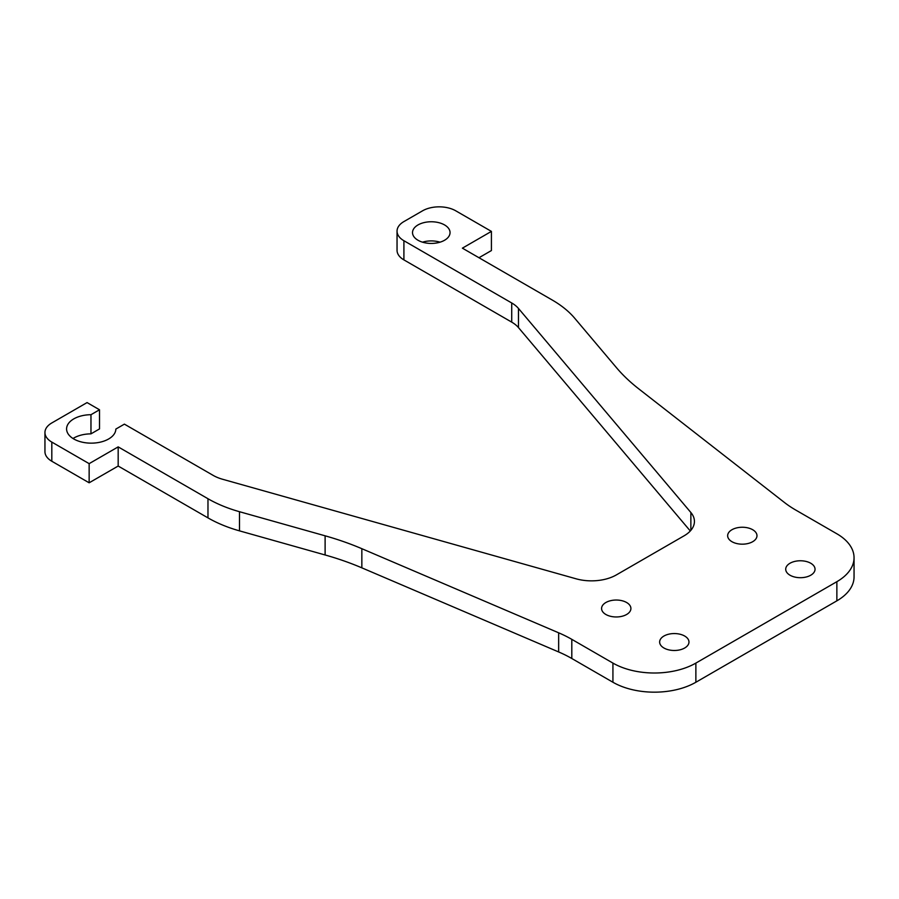<?xml version="1.0" encoding="UTF-8"?>
<svg xmlns="http://www.w3.org/2000/svg" width="899" height="899" viewBox="0 0 899 899"><rect width="100%" height="100%" fill="white"/><g stroke="black" fill="none" stroke-linecap="round" stroke-linejoin="round"><path stroke-width="1.35" d="M444.556 224.93A18.767 10.833 0 0 0 424.103 222.581A18.767 10.833 0 0 0 412.517 232.594A18.767 10.833 0 0 0 418.013 240.258A18.767 10.833 0 0 0 438.465 242.606A18.767 10.833 0 0 0 450.051 232.594A18.767 10.833 0 0 0 444.556 224.93M440.061 242.168A18.767 10.833 0 0 0 422.508 242.168M810.741 563.246A14.665 8.462 0 0 0 794.761 561.414A14.665 8.462 0 0 0 785.715 569.236A14.665 8.462 0 0 0 790.007 575.214A14.665 8.462 0 0 0 805.987 577.057A14.665 8.462 0 0 0 815.045 569.236A14.665 8.462 0 0 0 810.741 563.246M752.688 529.725A14.665 8.462 0 0 0 736.708 527.893A14.665 8.462 0 0 0 727.651 535.714A14.665 8.462 0 0 0 731.955 541.704A14.665 8.462 0 0 0 747.923 543.535A14.665 8.462 0 0 0 756.98 535.714A14.665 8.462 0 0 0 752.688 529.725M626.614 602.51A14.665 8.462 0 0 0 610.635 600.678A14.665 8.462 0 0 0 601.577 608.499A14.665 8.462 0 0 0 605.881 614.489A14.665 8.462 0 0 0 621.861 616.321A14.665 8.462 0 0 0 630.907 608.499A14.665 8.462 0 0 0 626.614 602.51M684.667 636.031A14.665 8.462 0 0 0 668.699 634.2A14.665 8.462 0 0 0 659.641 642.021A14.665 8.462 0 0 0 663.934 648.01A14.665 8.462 0 0 0 679.914 649.842A14.665 8.462 0 0 0 688.971 642.021A14.665 8.462 0 0 0 684.667 636.031M115.847 429.07A24.633 14.227 180 0 1 100.531 442.094A24.633 14.227 180 0 1 73.797 438.982A24.633 14.227 180 0 1 66.582 428.924A24.633 14.227 180 0 1 90.968 414.709L99.508 409.775L87.068 402.583L51.816 422.946A23.464 13.541 0 0 0 44.95 432.52A23.464 13.541 0 0 0 51.816 442.094L89.147 463.648L118.174 446.882L207.972 498.731A117.297 67.717 0 0 0 239.494 511.711L325.112 535.815A234.594 135.446 180 0 1 361.848 548.693L558.65 632.806A117.297 67.717 180 0 1 571.809 639.346L612.927 663.091A58.649 33.859 0 0 0 695.871 663.091L836.868 581.687A58.649 33.859 0 0 0 854.05 557.74A58.649 33.859 0 0 0 836.868 533.792L795.75 510.059A117.297 67.717 180 0 1 784.411 502.462L638.728 388.84A234.594 135.446 180 0 1 616.422 367.624L574.675 318.201A117.297 67.717 0 0 0 552.188 299.996L462.389 248.158L491.416 231.391L455.748 210.804A23.464 13.541 0 0 0 422.575 210.804L403.909 221.581A23.464 13.541 0 0 0 397.043 231.155A23.464 13.541 0 0 0 403.909 240.73L511.722 302.974A35.185 20.317 180 0 1 518.465 308.436L690.87 512.52A35.185 20.317 180 0 1 694.433 521.42A35.185 20.317 180 0 1 684.128 535.793L616.377 574.899A35.185 20.317 180 0 1 576.068 578.799L222.581 479.257A35.185 20.317 180 0 1 213.13 475.369L124.399 424.137L115.847 429.07M397.043 231.155L397.043 250.315A23.464 13.541 0 0 0 403.909 259.89L511.722 322.134A35.185 20.317 180 0 1 518.465 327.584L690.297 530.983M478.976 257.732L491.416 250.551L491.416 231.391M44.95 432.52L44.95 451.669A23.464 13.541 0 0 0 51.816 461.254L89.147 482.797L118.174 466.042L207.972 517.88A117.297 67.717 0 0 0 239.494 530.86L325.112 554.975A234.594 135.446 180 0 1 361.848 567.842L558.65 651.955A117.297 67.717 180 0 1 571.809 658.506L612.927 682.251A58.649 33.859 0 0 0 695.871 682.251L836.868 600.835A58.649 33.859 0 0 0 854.05 576.9L854.05 557.74M118.174 466.042L118.174 446.882M89.147 482.797L89.147 463.648M73.01 438.498A24.633 14.227 180 0 1 90.968 433.857L99.508 428.924L99.508 409.775M90.968 433.857L90.968 414.709M518.465 327.584L518.465 308.436M511.722 322.134L511.722 302.974M403.909 259.89L403.909 240.73M836.868 600.835L836.868 581.687M695.871 682.251L695.871 663.091M612.927 682.251L612.927 663.091M571.809 658.506L571.809 639.346M558.65 651.955L558.65 632.806M361.848 567.842L361.848 548.693M325.112 554.975L325.112 535.815M239.494 530.86L239.494 511.711M207.972 517.88L207.972 498.731M51.816 461.254L51.816 442.094M690.87 530.331L690.87 512.52"/></g></svg>
